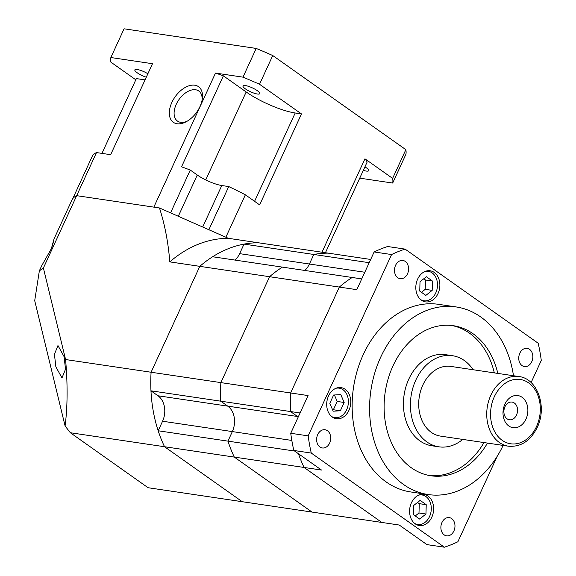 <?xml version="1.0" encoding="UTF-8"?>
<svg xmlns="http://www.w3.org/2000/svg" width="576" height="576" viewBox="0 0 576 576"><rect width="100%" height="100%" fill="white"/><g stroke="black" fill="none" stroke-linecap="round" stroke-linejoin="round"><path stroke-width="0.86" d="M414.619 523.397A14.904 11.318 98.5 0 0 417.686 524.462A14.904 11.318 98.5 0 0 429.545 516.557A14.904 11.318 98.5 0 0 422.064 494.978A14.904 11.318 98.5 0 0 418.824 495.108M331.733 416.578A14.904 11.318 98.5 0 0 334.8 417.643A14.904 11.318 98.5 0 0 346.651 409.738A14.904 11.318 98.5 0 0 339.178 388.159A14.904 11.318 98.5 0 0 335.938 388.289M411.43 502.769A15.718 11.93 98.5 0 0 419.314 525.521A15.718 11.93 98.5 0 0 431.813 517.183A15.718 11.93 98.5 0 0 423.929 494.431A15.718 11.93 98.5 0 0 411.43 502.769M328.536 395.95A15.718 11.93 98.5 0 0 336.42 418.709A15.718 11.93 98.5 0 0 348.926 410.371A15.718 11.93 98.5 0 0 341.042 387.612A15.718 11.93 98.5 0 0 328.536 395.95M420.847 299.743A14.904 11.318 98.5 0 0 423.907 300.809A14.904 11.318 98.5 0 0 435.766 292.903A14.904 11.318 98.5 0 0 428.292 271.325A14.904 11.318 98.5 0 0 425.045 271.454M417.65 279.115A15.718 11.93 98.5 0 0 425.534 301.874A15.718 11.93 98.5 0 0 438.034 293.537A15.718 11.93 98.5 0 0 430.15 270.778A15.718 11.93 98.5 0 0 417.65 279.115M504.893 404.172A16.258 12.348 98.5 0 0 508.824 425.995A16.258 12.348 98.5 0 0 525.974 419.083A16.258 12.348 98.5 0 0 522.043 397.267A16.258 12.348 98.5 0 0 504.893 404.172M504.929 406.829A8.942 6.79 98.5 0 0 509.407 419.774A8.942 6.79 98.5 0 0 516.521 415.03A8.942 6.79 98.5 0 0 512.035 402.084A8.942 6.79 98.5 0 0 504.929 406.829M504.166 374.357L518.868 376.524A35.23 26.748 -81.5 0 0 490.846 395.215A35.23 26.748 -81.5 0 0 508.514 446.213L440.489 436.104A35.23 26.748 -81.5 0 1 422.82 385.106A35.23 26.748 -81.5 0 1 450.842 366.415L504.166 374.357M503.129 445.414A94.838 72.007 -81.5 0 1 428.234 494.554L410.796 491.962A94.838 72.007 -81.5 0 1 363.233 354.658A94.838 72.007 -81.5 0 1 438.667 304.344L456.113 306.936A94.838 72.007 -81.5 0 1 513.482 375.725M428.234 494.554A94.838 72.007 -81.5 0 1 380.671 357.242A94.838 72.007 -81.5 0 1 456.113 306.936M497.822 373.414A75.874 57.607 98.5 0 0 453.326 325.699A75.874 57.607 98.5 0 0 392.976 365.947A75.874 57.607 98.5 0 0 431.028 475.79A75.874 57.607 98.5 0 0 487.469 443.088M429.286 475.495A75.874 57.607 98.5 0 0 483.977 442.57M452.434 355.694L445.457 354.658A46.066 34.978 98.5 0 0 408.816 379.094A46.066 34.978 98.5 0 0 431.914 445.788L438.89 446.825A46.066 34.978 -81.5 0 1 415.793 380.131A46.066 34.978 -81.5 0 1 452.434 355.694A46.066 34.978 -81.5 0 1 473.141 369.749M519.811 353.232A9.216 6.998 98.5 0 0 524.434 366.566A9.216 6.998 98.5 0 0 531.763 361.678A9.216 6.998 98.5 0 0 527.141 348.343A9.216 6.998 98.5 0 0 519.811 353.232M441.958 522.504A9.216 6.998 98.5 0 0 446.573 535.846A9.216 6.998 98.5 0 0 453.902 530.957A9.216 6.998 98.5 0 0 449.28 517.615A9.216 6.998 98.5 0 0 441.958 522.504M317.7 434.628A9.216 6.998 98.5 0 0 322.322 447.962A9.216 6.998 98.5 0 0 329.652 443.074A9.216 6.998 98.5 0 0 325.03 429.739A9.216 6.998 98.5 0 0 317.7 434.628M395.561 265.349A9.216 6.998 98.5 0 0 400.183 278.69A9.216 6.998 98.5 0 0 407.513 273.802A9.216 6.998 98.5 0 0 402.89 260.46A9.216 6.998 98.5 0 0 395.561 265.349M497.146 456.401L457.891 541.757A154.454 117.274 -81.5 0 1 444.377 547.2L311.278 453.067A154.454 117.274 -81.5 0 1 308.174 435.866L391.572 254.549A154.454 117.274 -81.5 0 1 405.094 249.106L538.186 343.238A154.454 117.274 -81.5 0 1 541.289 360.432L531.101 382.579M311.278 453.067L293.839 450.475L321.516 470.052L304.07 467.46L381.809 522.439L304.07 467.46L234.302 457.092L312.034 512.071L234.302 457.092L164.534 446.731A130.068 98.755 -81.5 0 1 158.177 430.769L162.569 421.229A18.965 14.4 98.5 0 0 157.975 395.77L150.97 390.816A130.068 98.755 -81.5 0 1 151.092 372.247A130.068 98.755 98.5 0 0 164.534 446.731L242.266 501.71L164.534 446.731L70.344 432.734L148.075 487.714L399.247 525.031L426.931 544.608L444.377 547.2M293.839 450.475A154.454 117.274 -81.5 0 1 290.736 433.282L308.174 435.866M290.736 433.282L308.081 395.568L290.635 392.976L339.343 287.078L356.789 289.663L374.134 251.957L391.572 254.549M374.134 251.957A154.454 117.274 -81.5 0 1 387.648 246.514L405.094 249.106M304.07 467.46A130.068 98.755 -81.5 0 1 298.476 453.751A130.068 98.755 -81.5 0 0 304.07 467.46M298.39 416.628L297.518 416.498A18.965 14.4 98.5 0 1 298.21 417.024A18.965 14.4 98.5 0 0 297.518 416.498L290.506 411.545A130.068 98.755 -81.5 0 1 290.635 392.976L339.343 287.078A130.068 98.755 -81.5 0 1 352.166 277.488L361.735 278.906M462.78 439.416A46.066 34.978 -81.5 0 1 438.89 446.825M494.338 372.895A75.874 57.607 98.5 0 0 451.577 325.469M300.074 412.963L290.506 411.545A130.068 98.755 -81.5 0 1 290.635 392.976L220.867 382.608L269.575 276.71L339.343 287.078A130.068 98.755 -81.5 0 1 352.166 277.488L282.398 267.12A130.068 98.755 -81.5 0 0 269.575 276.71A130.068 98.755 -81.5 0 1 282.398 267.12L212.63 256.752A130.068 98.755 -81.5 0 0 199.8 266.342L269.575 276.71L220.867 382.608A130.068 98.755 -81.5 0 0 220.738 401.177L290.506 411.545L297.518 416.498L227.743 406.138L220.738 401.177A130.068 98.755 -81.5 0 1 220.867 382.608L65.585 359.539L43.394 268.027L76.673 195.667L159.466 207.972L228.341 238.313A130.068 98.755 98.5 0 0 169.805 261.886L199.8 266.342L151.092 372.247L199.8 266.342A130.068 98.755 98.5 0 1 258.343 242.77L228.341 238.313M425.837 295.402L432.187 290.376L432.446 281.038L426.355 276.732L420.012 281.765L419.753 291.096L425.837 295.402M421.459 292.306L425.21 289.339L432.187 290.376M425.21 289.339L425.47 280.001L423.756 278.791M425.47 280.001L432.446 281.038M344.167 402.48L340.798 394.61L333.619 395.028L329.81 403.315L333.173 411.192L340.351 410.774L344.167 402.48L337.19 401.443L334.426 394.978M420.134 500.386L413.791 505.411L413.532 514.75L419.616 519.055L425.966 514.022L426.226 504.691L420.134 500.386M332.568 409.788L333.374 409.738L337.19 401.443M333.374 409.738L340.351 410.774M415.238 515.959L418.99 512.986L419.249 503.654L417.535 502.445M419.249 503.654L426.226 504.691M418.99 512.986L425.966 514.022M55.858 366.826L61.985 377.928L65.52 369.202L64.087 356.659L57.967 345.557L54.432 354.283L55.858 366.826M70.344 432.734L65.095 425.981L34.711 300.665L39.355 270.85L41.731 265.687L51.365 248.638L54.043 238.91L52.43 246.118M169.805 261.886C168.25 242.46 164.808 224.489 159.466 207.972M96.494 152.575L110.657 154.685L152.496 63.713L110.858 57.528L124.07 28.8L256.19 48.427L242.978 77.155L215.496 73.073L153.835 207.13L76.673 195.667L96.494 152.575A130.068 30.334 -155.3 0 0 92.585 155.542L72.763 198.634A130.068 30.334 24.7 0 1 76.673 195.667A130.068 30.334 -155.3 0 0 71.95 199.994L54.043 238.91M65.095 425.981C67.586 406.706 67.745 384.559 65.585 359.539M39.355 270.85L43.394 268.027M146.282 77.227A9.216 2.146 24.7 0 1 134.856 69.876A9.216 2.146 24.7 0 1 137.254 69.502A9.216 2.146 24.7 0 1 147.874 73.764M257.35 94.018A9.216 2.146 24.7 0 1 247.752 90.36A9.216 2.146 24.7 0 1 243 85.939A9.216 2.146 24.7 0 1 245.398 85.565A9.216 2.146 24.7 0 1 254.988 89.222A9.216 2.146 24.7 0 1 259.74 93.643A9.216 2.146 24.7 0 1 257.35 94.018M364.932 166.86A9.216 2.146 24.7 0 1 368.69 170.698A9.216 2.146 24.7 0 1 366.293 171.072A9.216 2.146 24.7 0 1 363.326 170.338M194.789 85.212A21.816 13.255 -54.7 0 0 171.878 102.398A21.816 13.255 -54.7 0 0 177.055 123.754A21.816 13.255 -54.7 0 0 186.084 121.81A21.816 13.255 -54.7 0 0 202.313 98.863A21.816 13.255 -54.7 0 0 194.789 85.212M202.09 100.145A18.425 11.196 -54.7 0 0 198.756 90.994A18.425 11.196 -54.7 0 0 195.602 89.762A18.425 11.196 -54.7 0 0 177.502 101.88A18.425 11.196 -54.7 0 0 177.48 121.082A18.425 11.196 -54.7 0 0 180.634 122.314A18.425 11.196 -54.7 0 0 187.214 121.176M325.433 252.734L367.178 161.971A130.068 30.334 -155.3 0 0 364.946 158.818L321.984 252.223M101.966 153.389L136.368 78.595L145.058 79.884M256.19 48.427A154.454 36.022 24.7 0 1 272.743 55.534L405.842 149.666A154.454 36.022 24.7 0 1 405.9 154.318L392.688 183.046A154.454 36.022 -155.3 0 0 392.623 178.394L364.946 158.818M359.734 178.15L392.688 183.046M110.858 57.528A154.454 36.022 -155.3 0 0 110.923 62.179L135.821 79.79M170.662 212.666L190.267 170.057A130.068 30.334 -155.3 0 0 181.541 166.81L223.38 75.838A130.068 30.334 -155.3 0 0 215.496 73.073M225.893 237.146L245.369 194.803L259.639 204.898L301.478 113.926L259.531 84.262A154.454 36.022 -155.3 0 0 242.978 77.155M405.842 149.666L392.623 178.394M272.743 55.534L259.531 84.262M245.369 194.803A130.068 30.334 -155.3 0 0 228.737 186.559L209.045 229.378M223.38 75.838L246.182 91.966A37.937 8.849 -155.3 0 0 295.2 112.99L301.478 113.926M190.267 170.057L197.273 175.01A18.965 4.421 -155.3 0 0 221.782 185.522L228.737 186.559M158.177 430.769L227.945 441.137A130.068 98.755 -81.5 0 0 234.302 457.092A130.068 98.755 -81.5 0 1 227.945 441.137L294.646 451.044M162.569 421.229L232.337 431.59L227.945 441.137L232.337 431.59A18.965 14.4 98.5 0 0 227.743 406.138L220.738 401.177L150.97 390.816M235.051 260.086A18.965 14.4 98.5 0 0 239.645 253.649L309.413 264.017A18.965 14.4 98.5 0 1 304.826 270.454A18.965 14.4 98.5 0 0 309.413 264.017L313.805 254.47L369.187 262.699M364.802 272.246L309.413 264.017L313.805 254.47A130.068 98.755 -81.5 0 1 328.118 253.13L370.685 259.459M291.816 440.431L232.337 431.59A18.965 14.4 98.5 0 0 227.743 406.138L157.975 395.77M244.03 244.109L313.805 254.47A130.068 98.755 -81.5 0 1 328.118 253.13L258.343 242.77A130.068 98.755 -81.5 0 0 244.03 244.109L239.645 253.649M536.522 426.542A32.515 24.689 98.5 0 0 528.646 382.903A32.515 24.689 98.5 0 0 494.345 396.713A32.515 24.689 98.5 0 0 502.222 440.352A32.515 24.689 98.5 0 0 536.522 426.542M254.578 201.312L295.2 112.99M205.718 179.935L246.182 91.966M197.273 175.01L178.43 215.971M221.782 185.522L202.882 226.613M508.514 446.213C520.906 447.156 530.482 440.892 537.235 427.414C547.402 407.045 537.559 378.482 518.868 376.524M422.064 494.978L420.062 494.683M339.178 388.159L337.176 387.864M428.292 271.325L426.283 271.03M423.907 300.809L421.906 300.514M334.8 417.643L332.791 417.348M417.686 524.462L415.685 524.16"/></g></svg>
